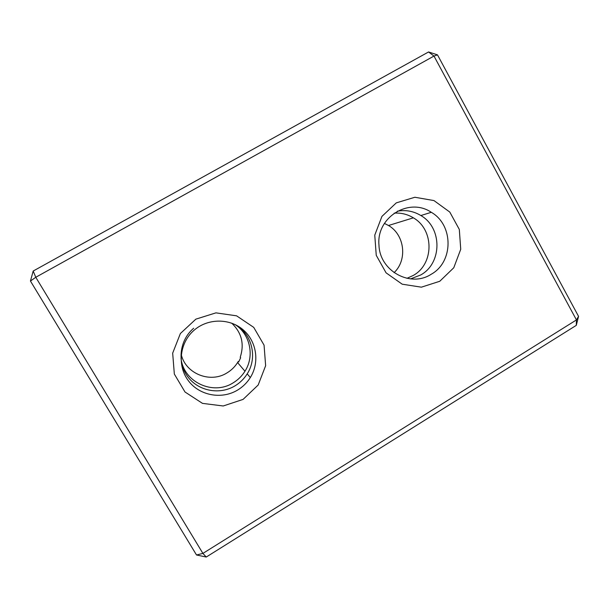 <?xml version="1.0" encoding="UTF-8"?>
<svg xmlns="http://www.w3.org/2000/svg" width="609" height="609" viewBox="0 0 609 609"><rect width="100%" height="100%" fill="white"/><g stroke="black" fill="none" stroke-linecap="round" stroke-linejoin="round"><path stroke-width="0.91" d="M181.261 354.613C185.737 373.85 210.333 383.525 226.974 372.914C231.336 370.295 234.868 366.846 237.571 362.561L238.203 361.502L238.637 362.005L240.654 357.765L240.205 357.293L240.585 357.947M384.424 223.419L388.512 225.497C404.703 234.785 407.649 259.906 394.084 272.665M394.183 213.158C401.049 212.678 407.444 214.239 413.374 217.832C434.278 229.692 434.194 264.024 413.26 275.451L406.926 278.336M231.724 323.158C241.704 332.727 244.529 344.108 240.205 357.293M235.226 324.635C250.246 334.379 254.76 356.151 244.963 371.239C241.94 376.05 237.99 379.925 233.102 382.871C213.158 395.774 183.56 382.14 181.04 358.45M196.509 554.982L206.253 557.037L576.289 325.358L578.55 316.368L437.49 54.871L433.981 56.066L35.771 277.27L33.191 271.035L30.45 281.046L35.771 277.27L202.904 553.406L196.509 554.982L30.45 281.046M578.55 316.368L576.449 319.931L433.981 56.066L428.561 51.963L33.191 271.035M437.49 54.871L428.561 51.963M236.208 325.13C252.392 334.897 257.554 357.94 247.201 373.865C244.08 378.828 239.999 382.84 234.952 385.885C219.522 395.226 197.978 391.031 187.511 376.385C176.869 361.86 179.685 339.936 193.67 328.259M397.35 211.209C405.693 209.679 413.526 211.125 420.857 215.533C442.378 227.774 442.286 263.179 420.728 274.964L410.573 278.899M576.289 325.358L576.449 319.931L202.904 553.406L206.253 557.037M439.759 281.274L421.382 287.174L402.214 284.197L386.076 272.84L376.248 255.316L374.763 235.135L381.934 216.393L396.284 202.873L414.866 197.255L433.958 200.574L449.792 212.069L459.315 229.441L460.731 249.279L453.774 267.754L439.759 281.274M243.067 399.405L223.214 405.982L202.485 403.371L185.007 391.998L174.334 374.055L172.674 353.151L180.378 333.526L195.862 319.146L215.944 312.859L236.581 315.827L253.725 327.368L264.062 345.151L265.638 365.689L258.17 385.025L243.067 399.405M237.548 390.103C221.44 399.877 198.945 395.515 187.998 380.222C176.884 365.057 179.83 342.136 194.438 329.933C208.255 318.157 229.844 318.241 243.235 329.88C256.724 341.413 259.822 362.393 250.329 377.542C247.071 382.734 242.808 386.921 237.548 390.103M431.172 274.286C410.39 287.89 379.651 270.99 378.973 245.069C376.217 217.284 409.05 197.065 431.309 212.305C453.705 225.094 453.598 261.999 431.172 274.286M388.512 225.497L413.374 217.832M237.571 362.561L244.963 371.239M250.329 377.542L247.201 373.865M431.309 212.305L420.857 215.533"/></g></svg>
